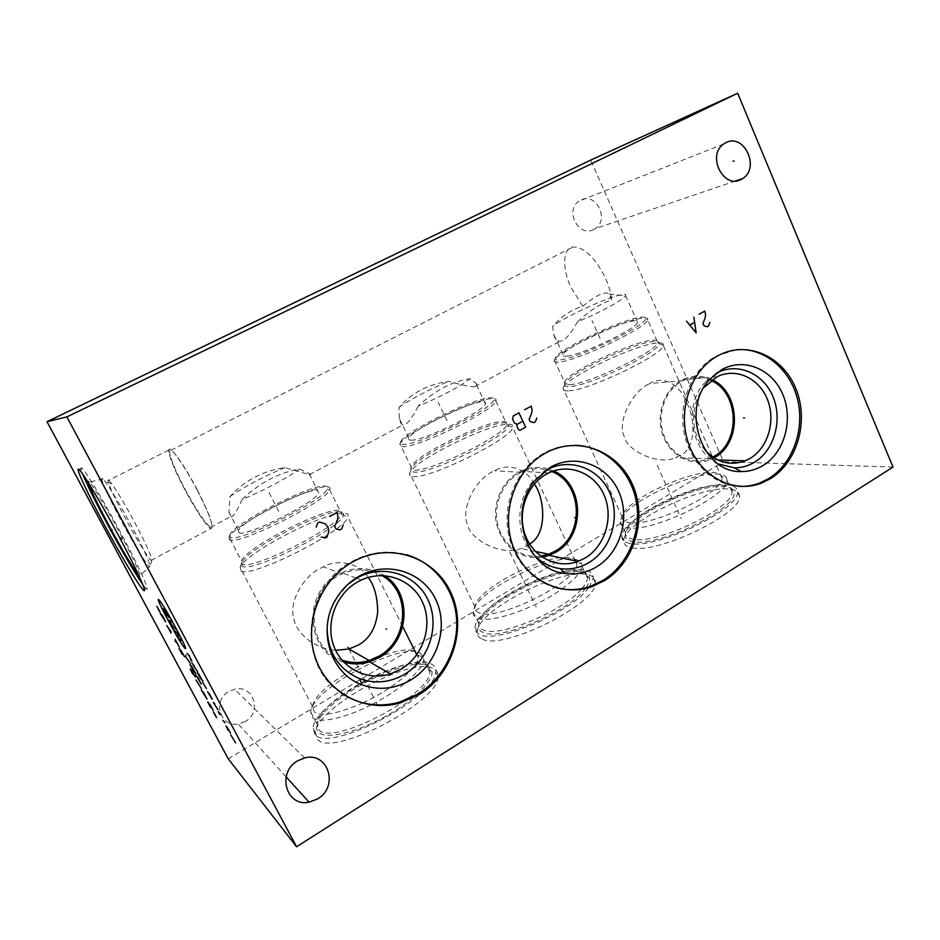 <?xml version="1.0" encoding="UTF-8"?>
<svg xmlns="http://www.w3.org/2000/svg" width="940" height="940" viewBox="0 0 940 940"><rect width="100%" height="100%" fill="white"/><g stroke="black" fill="none" stroke-linecap="round" stroke-linejoin="round"><path stroke-width="0.7" stroke-dasharray="4.7 3.53" d="M893 467.074L723.542 461.716L590.72 160.07M228.244 758.815L723.542 461.716M317.649 739.428C332.255 758.122 439.803 701.487 438.005 676.471C438.322 672.887 436.889 670.279 433.716 668.669C412.613 655.474 317.203 706.527 315.382 732.613L317.649 739.428M482.232 639.094C503.276 650.891 597.875 603.48 595.314 582.612C595.466 578.558 592.952 575.938 587.77 574.751C561.438 567.278 477.497 610.307 477.214 631.739C476.909 635.135 478.578 637.579 482.232 639.094M631.974 547.797C657.589 554.365 742.459 513.604 739.428 496.214C739.357 491.961 735.668 489.576 728.359 489.035C698.385 485.945 623.056 523.098 623.808 540.747C623.631 544.436 626.357 546.786 631.974 547.797M245.152 721.591L238.243 724.047C219.901 727.607 212.146 700.206 229.078 691.382L234.624 689.232C253.459 684.332 262.495 712.332 245.152 721.591M593.751 229.478C578.829 237.984 564.364 210.466 578.981 201.16L580.709 200.126C596.019 191.748 610.001 219.866 595.043 228.726L593.751 229.478M341.079 692.968C296.594 665.05 303.044 586.454 351.63 561.673L354.897 559.935C371.817 551.756 388.89 549.982 406.115 554.624M327.12 628.202C327.39 618.215 330.011 608.826 334.957 600.049L348.059 584.245M343.735 662.101C305.958 653.03 301.893 592.764 337.942 574.575L341.643 572.695C356.848 566.315 371.147 567.302 384.519 575.656M341.925 660.08C306.781 649.528 304.396 592.917 338.435 575.691L342.125 573.823C356.002 567.96 369.244 568.536 381.84 575.55M368.198 577.454C360.373 563.695 338.353 558.266 323.348 566.808L319.87 568.582C304.619 575.914 289.438 599.509 293.445 617.075C295.278 631.269 311.833 648.259 335.627 650.339M362.852 702.873C391.663 689.76 417.666 668.187 418.323 657.812L418.253 655.415L414.963 651.526C398.525 641.491 321.351 680.83 313.267 703.614L312.444 706.41L314.336 712.027C321.927 716.727 337.918 713.766 362.299 703.132M240.887 570.909C250.064 579.099 345.238 531.041 347.918 517.059L348.012 516.812C348.67 514.909 347.941 513.734 345.803 513.287C331.338 508.763 246.597 551.733 240.205 567.079L240.887 570.909M229.63 539.842L229.055 536.916C234.788 524.215 315.135 483.701 327.978 486.849C329.94 487.132 330.492 488.13 329.646 489.858L329.611 489.916C326.121 501.748 237.679 546.023 229.63 539.842M229.818 534.637L230.417 537.375C238.255 543.25 323.701 500.491 327.214 489.07C328.084 487.366 327.578 486.38 325.663 486.109C313.302 483.078 235.106 522.523 229.818 534.637L229.031 536.963M238.948 532.78C245.787 537.422 315.946 502.254 318.766 492.865L317.544 490.48C307.662 487.801 242.826 520.455 238.419 530.454L238.948 532.78M242.156 499.328C236.41 512.23 232.579 518.034 230.641 516.741L228.937 512.112L230.089 496.52C244.471 480.54 262.73 470.916 284.891 467.65L309.601 474.7C311.081 474.876 310.87 474.465 309.002 473.454L299.355 469.048C278.581 472.82 259.511 482.913 242.156 499.328C260.897 492.055 288.85 477.214 299.355 469.048M577.606 321.762C570.369 334.534 564.635 340.997 560.428 341.126L560.123 341.173C557.067 341.655 554.859 339.187 553.495 333.771L552.626 326.615C561.062 316.569 571.109 309.765 582.777 306.24L570.874 287.217C561.944 268.006 562.696 248.125 573.165 246.985C584.469 247.255 595.279 257.725 605.595 278.358C608.979 286.03 610.965 293.233 611.552 299.954C600.966 303.291 589.639 310.564 577.606 321.762C598.945 313.079 623.408 299.789 625.476 295.865L625.641 295.583C626.228 294.22 624.513 293.973 620.482 294.866C605.419 297.933 560.898 318.789 552.626 326.615M197.694 490.633C209.937 514.991 214.226 527.211 210.584 527.293C204.897 523.004 196.084 509.703 184.134 487.378C173.113 466.416 166.404 447.945 170.998 450.272C174.687 451.553 187.201 470.364 197.694 490.633M418.171 406.162C411.591 419.029 406.703 425.197 403.507 424.692L403.272 424.692C401.38 424.669 400.064 422.624 399.336 418.57L398.971 407.561C411.356 393.026 427.947 384.284 448.756 381.335C462.645 385.353 471.328 387.115 474.806 386.599L475.088 386.575C477.79 386.375 477.943 385.13 475.57 382.862L469.894 378.773C451.835 381.464 434.597 390.582 418.171 406.162C437.464 398.454 462.68 385.071 469.894 378.773M230.089 496.52C241.627 488.083 267.066 474.724 284.891 467.65M411.015 440.167C422.612 441.353 483.889 411.356 485.44 403.777C486.074 402.273 485.028 401.615 482.279 401.803C468.261 402.156 411.579 430.097 408.818 438.087C408.172 439.438 408.9 440.143 411.015 440.167M398.971 407.561C407.302 400.922 430.473 388.749 448.756 381.335M493.594 400.264C491.608 409.499 416.961 445.971 403.295 444.326C400.828 444.268 399.97 443.445 400.698 441.847C403.988 432.189 472.327 398.454 489.658 397.843C493.101 397.573 494.405 398.384 493.594 400.264L495.885 401.075C496.673 399.159 495.298 398.337 491.761 398.595C473.819 399.206 403.565 433.869 399.935 443.997L399.911 444.044C399.147 445.713 400.041 446.571 402.579 446.653C416.667 448.451 493.923 410.686 495.862 401.122M412.742 476.521C428.311 479.764 511.524 438.921 512.711 427.524L512.782 427.324C513.346 425.174 511.736 424.152 507.929 424.245C488.177 423.858 413.953 460.577 409.793 472.902L409.711 473.114C408.935 475.111 409.946 476.239 412.742 476.521M576.678 562.155L576.843 564.176C578.441 581.284 497.331 621.88 479.236 612.892C476.075 611.74 474.641 609.743 474.97 606.911L475.57 604.608C481.503 585.937 549.83 552.438 570.709 557.89C574.046 558.572 576.032 559.993 576.678 562.155L581.801 563.965C581.085 561.638 578.923 560.111 575.339 559.382C552.861 553.531 480.223 589.133 473.784 609.261L473.114 611.799C472.785 614.831 474.289 616.981 477.649 618.238C489.952 623.878 535.307 608.427 561.756 589.063M534.331 484.053C527.798 469.73 508.763 462.057 494.522 470.693L492.219 471.892C476.122 478.989 460.024 508.787 467.615 524.755C470.458 540.23 502.312 556.316 520.795 548.502L529.62 544.025M561.897 588.969C574.563 579.721 581.261 572.131 582.001 566.174L581.801 563.965M581.308 589.286C562.907 611.447 498.611 638.002 483.419 630.059C480.023 628.719 478.484 626.498 478.777 623.385L479.071 621.81C483.125 601.612 557.62 564.47 580.767 570.956C584.798 571.849 587.042 573.729 587.512 576.572L589.545 577.971C589.051 575.057 586.736 573.13 582.624 572.202C558.924 565.551 483.019 603.398 478.871 624.113C477.79 628.132 479.271 630.952 483.301 632.585C499.493 641.268 569.628 611.176 585.314 588.522M581.919 588.593C585.456 584.48 587.336 580.955 587.559 578.029L587.512 576.572M585.949 587.688C588.722 583.834 589.921 580.603 589.545 577.971M588.698 587.664C572.084 611.787 497.107 643.947 480.023 634.582C476.392 633.102 474.735 630.681 475.053 627.321C475.44 606.089 559.453 563.072 585.702 570.333C590.872 571.485 593.375 574.07 593.199 578.077L589.439 586.666M540.829 556.163C522.217 558.865 503.358 545.729 498.047 525.871C492.607 506.072 501.772 483.113 518.727 473.631L521.16 472.373C529.42 468.531 537.845 467.65 546.434 469.741M546.728 469.824L551.851 471.575M553.578 470.952L548.067 468.884M547.832 468.813C538.667 466.322 529.643 467.133 520.772 471.257L518.34 472.538C501.678 481.868 492.172 503.875 496.438 523.697C502.559 545.118 515.825 556.492 536.235 557.796M542.356 557.232L536.904 557.773M533.262 554.189C516.095 536.07 515.249 503.029 531.464 483.019L544.06 471.492M575.198 445.278C565.034 445.078 555.258 447.37 545.858 452.152L543.72 453.303C519.702 466.781 504.486 497.225 507.424 526.858C510.314 556.492 530.912 581.625 556.727 587.923M567.255 356.072C582.236 354.697 636.897 328.471 637.532 322.361C638.037 320.822 636.251 320.411 632.162 321.139C615.195 323.748 564.611 348.211 563.013 354.603C562.449 356.037 563.859 356.53 567.255 356.072M582.777 306.24C601.718 290.625 606.841 292.422 609.332 294.032L611.552 299.954M197.6 490.845C186.802 469.988 173.924 450.636 170.14 449.32C165.428 446.923 172.326 465.946 183.664 487.484C194.157 507.659 206.812 526.894 210.854 528.527C214.602 528.456 210.184 515.895 197.6 490.845M108.817 480.293L111.707 483.665C117.571 491.914 125.396 505.132 135.172 523.333C145.547 543.026 151.152 555.223 152.01 559.923L151.152 560.346C148.085 558.125 135.924 538.209 125.067 517.811C113.388 496.014 105.174 477.285 108.817 480.293L170.14 449.32M152.01 559.923L150.095 565.986C149.119 560.933 142.904 547.55 131.459 525.836C120.649 505.755 112.048 491.185 105.668 482.114L103.177 479.001C97.889 473.278 107.125 494.44 120.649 519.609C133.21 543.202 147.204 566.045 149.636 566.691L139.555 575.985L138.603 575.139M150.095 565.986L149.636 566.691M103.177 479.001L89.512 482.044C93.33 486.109 106.984 508.963 119.544 532.475C133.163 557.843 142.257 577.795 139.555 575.985M89.512 482.044C88.219 480.61 87.819 480.798 88.29 482.62M144.396 589.533L146.1 588.616C151.117 593.704 139.672 568.03 121.166 533.567C104.058 501.549 85.704 471.081 81.956 468.202C80.358 466.863 80.593 468.813 82.661 474.042M146.1 588.616L142.668 584.375M645.522 319.012C644.664 326.462 578.053 358.363 560.216 359.856C556.221 360.373 554.553 359.785 555.199 358.093C557.056 350.373 618.05 320.834 638.894 317.509C643.982 316.604 646.191 317.097 645.522 319.012L647.719 319.823C648.341 317.873 646.039 317.356 640.798 318.284C619.26 321.68 556.539 352.054 554.412 360.149L554.4 360.196C553.719 361.947 555.446 362.57 559.559 362.065C577.971 360.596 646.908 327.578 647.707 319.859L657.753 342.524C658.294 340.386 655.92 339.693 650.621 340.445C628.801 343.053 566.303 373.38 564.552 382.251L554.412 360.149M568.794 390.805C588.91 390.382 663.217 354.768 663.334 345.497L663.37 345.332C663.758 343.123 661.149 342.395 655.533 343.171C632.056 345.873 565.668 378.009 563.119 387.95L563.06 388.126C562.39 390.241 564.294 391.134 568.794 390.805M721.697 476.474L721.908 478.143C724.047 492.349 651.314 527.34 629.26 522.687C624.383 521.994 622.057 520.126 622.268 517.059L622.703 515.179C627.074 499.774 688.75 470.529 712.779 472.479C717.796 472.726 720.769 474.065 721.697 476.474L726.632 478.331C725.61 475.734 722.402 474.289 717.009 474.019C691.206 471.892 625.617 502.994 620.846 519.597L620.365 521.665C620.153 524.955 622.633 526.988 627.814 527.763C651.303 532.957 729.299 495.474 726.89 480.164L726.632 478.331M648.33 384.307C633.654 390.64 616.805 420.544 623.995 435.913C626.698 451.271 659.128 465.629 675.461 457.674L680.09 455.465C696.505 448.509 695.154 418.277 687.046 403.577C681.947 387.738 665.426 373.909 649.975 383.438L648.33 384.307M731.872 490.469L731.966 491.667C734.575 507.436 656.731 544.859 633.067 539.207C627.85 538.338 625.335 536.211 625.511 532.851L625.711 531.558C628.378 514.897 695.482 482.62 721.955 485.228C727.842 485.628 731.155 487.366 731.872 490.469L733.823 491.855C733.059 488.683 729.675 486.885 723.647 486.474C696.575 483.771 628.19 516.671 625.452 533.744C624.466 537.938 626.957 540.571 632.949 541.616C658.106 547.726 740.614 506.942 733.823 491.855M629.965 543.426C624.36 542.451 621.657 540.136 621.845 536.481C621.187 519.009 696.552 481.844 726.467 484.77C733.764 485.252 737.442 487.602 737.489 491.82C740.438 509.022 655.509 549.806 629.965 543.426M712.79 457.075L709.489 458.626C692.181 465.794 671.266 455.406 663.957 435.502C656.461 415.715 664.451 390.958 681.195 381.663L682.922 380.747C692.286 376.376 701.639 376.305 710.993 380.536M712.109 379.701C702.321 375.06 692.486 375.048 682.628 379.666L680.889 380.582C663.664 390.135 655.439 415.586 663.147 435.948C670.643 456.417 692.157 467.11 709.947 459.754L713.942 457.839M705.247 450.342C690.512 434.186 689.807 404.611 703.766 387.668M716.151 373.368L705.247 382.11L710.053 379.043M718.277 463.937C690.677 451.846 683.063 404.87 705.247 382.11M735.996 349.809L715.563 356.354C692.063 369.467 678.327 401.968 683.968 432.106C689.466 462.28 713.319 485.287 739.157 486.368M370.995 704.953C344.581 718.442 319.012 723.753 312.585 717.702L310.576 711.662L311.481 708.584C320.246 684.026 402.273 642.208 420.051 652.948L423.646 657.119L423.74 659.751C423 670.009 399.982 690.336 371.829 704.53M317.285 721.791L316.851 723.694L318.954 729.922C332.502 746.595 431.19 694.66 429.827 671.936L429.85 670.208L426.031 664.909C407.608 653.347 323.289 697.175 317.285 721.791L317.121 724.223C323.278 698.984 409.182 654.334 428.064 666.166L432.001 671.595C433.281 681.5 412.319 701.968 383.767 717.385C355.261 732.883 326.192 739.392 318.825 732.566C316.604 730.591 316.04 727.807 317.121 724.223M315.217 734.763L312.985 728.018C314.947 702.18 410.439 651.138 431.448 664.11C434.609 665.696 436.019 668.269 435.678 671.818C437.347 696.587 329.693 753.21 315.217 734.763M376.305 702.732L377.034 704.154L376.305 702.732M348.893 649.011L374.32 698.843M278.687 511.395L268.934 492.29M535.518 605.712L536.176 607.087L535.518 605.712M509.821 552.015L533.72 601.941M447.029 420.779L438.204 402.344M680.607 517.306L681.206 518.633L680.607 517.306M657.189 465.312L678.962 513.639M600.037 338.423L592.012 320.611M240.205 567.079L241.721 562.649L241.463 560.792L242.214 564.059C250.839 571.332 339.058 526.835 341.737 514.015L343.417 515.214C341.561 527.975 251.238 573.717 242.391 566.186L241.721 562.649C247.643 548.373 327.943 507.682 341.408 511.912C343.394 512.323 344.064 513.428 343.417 515.214L348.012 516.812M329.646 489.858L341.737 514.015C342.512 512.147 341.89 511.007 339.869 510.596C326.568 506.437 246.609 547.057 241.463 560.792L229.055 536.916M495.885 401.075L506.883 424.492L508.434 425.691C507.894 436.078 428.993 474.935 414.117 472.056C411.368 471.81 410.439 470.705 411.297 468.743L411.121 466.957C410.392 468.778 411.332 469.812 413.964 470.024C428.499 472.761 505.614 434.914 506.883 424.492C507.588 422.413 506.143 421.426 502.536 421.531C484.253 421.249 414.281 455.923 411.121 466.957L399.935 443.997M409.793 472.902L411.297 468.743C415.128 457.275 485.451 422.495 503.934 422.824C507.506 422.73 508.998 423.681 508.434 425.691L512.782 427.324M569.899 384.648C588.663 384.002 657.518 350.984 657.753 342.524L659.198 343.723C659.598 341.655 657.166 340.985 651.89 341.714C629.859 344.31 566.985 374.743 564.658 383.99L564.552 382.251C563.906 384.19 565.692 384.989 569.899 384.648M663.37 345.332L659.198 343.723C659.621 352.147 589.216 386.011 570.039 386.587C565.68 386.928 563.883 386.058 564.658 383.99L563.119 387.95M286.113 776.851L238.243 724.047M304.548 757.957L234.624 689.232M723.753 143.949L578.981 201.16M735.562 180.95L595.043 228.726M355.825 560.24L354.897 559.935M361.371 580.015L356.601 578.241M356.096 578.053L341.643 572.695M342.125 573.823L323.348 566.808M418.323 657.812L416.784 654.734M402.696 626.581L347.918 517.059M312.444 706.41L240.076 567.337M327.214 489.07L329.611 489.916M318.766 492.865L309.002 473.454M210.584 527.293L230.5 516.683M309.401 474.677L403.272 424.692M474.806 386.599L560.123 341.173M238.419 530.454L228.937 512.112M485.44 403.777L475.57 382.862M408.818 438.087L399.336 418.57M400.698 441.847L399.911 444.044M474.97 606.911L409.711 473.114M576.843 564.176L575.891 562.155M575.256 560.792L512.711 427.524M475.57 604.608L473.784 609.261M478.777 623.385L473.114 611.799M587.559 578.029L582.001 566.174M479.071 621.81L478.871 624.113M477.214 631.739L475.053 627.321M595.314 582.612L593.199 578.077M535.459 551.486L520.795 548.502M521.16 472.373L494.522 470.693M548.643 472.961L520.772 471.257M531.464 483.019L534.472 481.115M547.186 452.175L545.858 452.152M637.532 322.361L625.641 295.583M563.013 354.603L553.495 333.771M609.332 294.032L625.476 295.865M170.998 450.272L573.165 246.985M151.152 560.346L210.854 528.527M111.707 483.665L105.668 482.114M79.136 469.612L81.956 468.202M555.199 358.093L554.4 360.196M622.268 517.059L563.06 388.126M721.908 478.143L663.334 345.497M622.703 515.179L620.846 519.597M625.511 532.851L620.365 521.665M731.966 491.667L726.89 480.164M625.711 531.558L625.452 533.744M623.808 540.747L621.845 536.481M739.428 496.214L737.489 491.82M709.489 458.626L675.461 457.674M682.922 380.747L649.975 383.438M717.855 459.989L709.947 459.754M716.95 376.811L682.628 379.666M718.712 355.344L717.091 355.52M313.267 703.614L311.481 708.584M418.253 655.415L423.646 657.119M429.827 671.936L423.74 659.751M316.851 723.694L310.576 711.662M429.85 670.208L432.001 671.595M315.382 732.613L312.985 728.018M438.005 676.471L435.678 671.818"/><path stroke-width="1.41" d="M296.57 846.764L228.244 758.815L47 421.707L66.869 416.89L296.57 846.764L893 467.074L737.677 93.236L66.869 416.89M118.264 535.072C136.793 569.558 148.344 595.208 143.385 590.085C139.167 586.313 121.213 556.186 104.904 525.765C87.397 493.288 74.178 464.877 79.136 469.612C82.814 472.526 101.132 503.041 118.264 535.072M317.673 798.871L309.06 802.184C286.159 807.26 276.442 772.504 297.627 760.836L304.548 757.957C328.06 751.272 339.281 786.627 317.673 798.871M741.214 179.411C723.553 189.692 706.398 155.206 723.753 143.949L725.798 142.715C743.94 132.669 760.413 167.814 742.741 178.506L741.214 179.411M419.228 694.543L400.099 702.944C365.648 712.908 327.496 693.485 315.535 658.329C303.244 623.314 320.164 579.945 352.547 561.979L355.825 560.24C391.616 542.11 435.279 557.902 451 592.799C467.18 627.45 452.892 674.015 419.228 694.543M604.432 580.697L591.977 586.619C561.039 597.687 524.908 579.674 512.852 545.705C500.456 511.889 515.367 469.753 545.036 453.339L547.186 452.175C579.052 435.584 618.438 451.482 632.714 485.04C647.425 518.363 634.641 562.296 604.432 580.697M770.412 478.672L761.623 483.043C733.811 494.135 700.323 476.886 688.761 444.127C676.882 411.532 690.16 371.1 717.197 356.166L718.712 355.344C747.288 340.221 782.856 356.225 795.816 388.526C809.164 420.603 797.661 462.092 770.412 478.672M47 421.707L590.72 160.07L737.677 93.236M406.115 554.624C433.751 562.437 453.985 588.193 456.499 617.745C459.014 647.319 443.645 678.222 418.159 693.92L399.077 702.298C378.221 707.797 358.892 704.683 341.079 692.968M411.062 679.82C395.2 689.079 378.879 690.747 362.112 684.849C330.727 673.957 316.921 630.646 335.51 599.908C341.361 589.827 349.187 581.954 358.986 576.29C386.657 560.369 422.201 571.414 435.443 598.886C449.085 626.122 437.946 663.628 411.062 679.82M348.059 584.245L356.683 578.194C382.298 563.436 415.292 573.623 427.606 599.086C440.284 624.348 429.921 659.116 404.976 674.074C390.241 682.628 375.119 684.144 359.585 678.657C338.635 669.362 327.813 652.548 327.12 628.202M390.5 673.921L401.321 669.033C423.329 655.861 433.035 625.641 422.8 602.834C412.872 579.874 384.777 569.088 361.371 580.015L357.494 582.001C336.05 594.057 325.216 622.868 333.724 645.827C342.019 668.88 367.669 681.265 390.5 673.921L369.455 661.866C360.819 664.474 352.241 664.557 343.735 662.101M384.519 575.656C412.531 592.788 409.781 640.704 379.795 657.248L369.455 661.866M381.84 575.55C410.78 591.131 409.159 639.576 379.114 656.073L369.162 660.526C359.938 663.311 350.855 663.158 341.925 660.08M335.627 650.339L348.94 648.988L358.68 644.934C369.596 638.659 375.93 627.661 377.704 611.964C377.481 596.783 374.308 585.279 368.198 577.454M529.62 544.025C548.443 533.626 544.06 496.449 534.331 484.053M581.308 589.286L581.919 588.593M585.314 588.522L585.949 587.688M588.698 587.664L589.439 586.666M551.851 471.575C582.765 483.16 584.927 535.013 555.235 551.052L548.702 554.189L540.829 556.163M578.147 561.38C557.655 569.205 533.532 557.596 525.343 535.33C516.918 513.17 526.494 485.298 546.105 474.301L548.643 472.961C569.534 462.715 595.102 473.384 604.279 495.474C613.726 517.423 605.078 546.105 585.221 557.961L578.147 561.38L549.101 555.411L555.893 552.168C585.89 535.918 584.445 483.748 553.578 470.952M549.101 555.411L542.356 557.232M536.904 557.773L536.235 557.796M533.262 554.189C540.806 562.285 549.794 567.102 560.216 568.63C570.439 569.91 580.097 567.842 589.18 562.437C611.505 549.066 620.811 516.448 609.473 492.161C598.475 467.673 568.982 457.063 546.105 470.259L544.06 471.492M596.677 566.808C586.889 572.66 576.49 574.904 565.481 573.541C527.046 570.31 507.424 513.064 534.472 481.115L550.264 467.333C574.951 453.115 606.688 464.607 618.508 491.009C630.681 517.2 620.694 552.356 596.677 566.808M591.977 586.619L590.567 586.278L602.998 580.38C628.461 564.752 642.255 530.759 636.016 500.162C629.894 469.53 604.303 445.96 575.198 445.278M590.567 586.278C579.404 590.097 568.124 590.649 556.727 587.923M138.603 575.139C134.596 570.815 121.119 548.149 108.887 525.319C97.408 503.793 90.546 489.564 88.29 482.62M82.661 474.042C87.232 485.169 95.528 501.96 107.536 524.414C122.423 551.956 134.126 571.943 142.668 584.375M710.993 380.536C739.04 392.274 741.061 441.859 714.141 456.311L712.79 457.075M713.942 457.839L714.764 457.357C742.189 442.611 740.509 392.238 712.109 379.701M703.766 387.668L716.95 376.811C735.703 367.329 758.944 377.974 767.346 399.253C776.005 420.403 768.215 447.569 750.261 458.285L745.255 460.8C730.345 466.146 717.009 462.668 705.247 450.342M718.277 463.937L734.269 467.838C741.425 467.909 748.146 466.04 754.456 462.257C774.478 450.272 782.914 419.722 772.845 396.351C763.08 372.816 736.737 361.771 716.151 373.368M763.033 465.523C756.254 469.612 749.016 471.622 741.319 471.563C702.098 473.396 679.961 409.346 710.053 379.043L721.427 369.831C743.575 357.059 772.093 368.856 782.703 394.248C793.642 419.463 784.63 452.528 763.033 465.523M761.623 483.043L759.931 482.949L768.709 478.578C792.808 463.82 805.122 429.357 797.496 399.101C790.047 368.786 763.503 347.013 735.996 349.809M759.931 482.949C753.21 485.534 746.289 486.673 739.157 486.368M370.995 704.953L371.829 704.53M110.427 530.618L112.072 529.761L110.427 530.618M122.306 538.996L120.626 537.821M158.93 599.837C153.796 594.762 180.034 643.736 184.733 648.048C190.961 655.062 163.078 602.916 158.93 599.837M168.942 617.615L164.559 609.884L167.12 615.9L163.102 608.544M175.216 629.189L171.738 624.83L169.329 620.012L171.327 621.928M175.028 630.963L177.425 633.337L178.847 638.119L181.303 640.563M187.025 653.382L189.563 656.014M190.28 659.469L191.936 661.196L188.834 655.25M191.842 662.876L197.576 671.595M194.31 665.485L194.075 666.554M202.3 680.419L198.845 674.109L197.329 672.488L200.385 678.327L203.075 681.265M206.412 688.562L202.535 682.358M209.35 693.602L212.193 699.219L207.576 691.629L211.594 698.538M214.767 703.707L213.274 702.427L217.998 709.747M220.982 714.729L218.292 711.65L219.69 714.412M222.886 720.381L224.989 722.813M230.523 733.165L227.633 727.913L225.941 725.927L228.385 730.65M230.723 734.857L235.646 742.882M185.897 655.168L185.591 656.555L190.15 663.088M195.79 673.616L191.725 666.331L189.962 664.427L193.264 670.878L194.697 672.441L193.123 669.491M196.437 675.966L201.207 684.038L197.893 677.564L195.356 674.779M160.07 611.952L156.886 606.382L159.271 611.2M160.164 613.303L165.616 621.857L162.256 615.324L160.164 613.303M170.845 633.207L170.974 631.574L166.721 625.523M168.025 627.415L170.775 632.561M174.958 640.892L177.214 643.218M175.134 639.341L179.293 647.096M184.463 656.766L181.361 650.962L179.058 648.541L182.137 654.275M182.43 653.77L180.374 649.916M195.297 676.965L191.866 670.819L190.138 668.939L192.853 674.262M196.084 680.019L201.43 688.679L196.084 680.019M201.301 690.03L207.047 699.16L203.839 692.909L201.301 690.03M213.368 710.675L210.313 704.977L207.705 701.968L210.725 707.609M211.218 707.456L209.185 703.672M213.368 712.097L216.564 717.702L214.379 713.272M347.988 647.225L348.893 649.011L369.162 660.526M733.024 161.292L734.023 160.928M385.929 628.789L386.528 629.072L385.929 628.789M329.681 516.506L337.014 512.488L337.965 516.718L337.389 520.208L334.675 526.447L335.933 528.926L339.916 529.89L341.737 528.879L343.229 524.896M321.233 537.046L325.252 538.009L327.085 536.987L328.882 531.229L327.931 526.999L325.123 523.768L319.553 522.053L317.697 523.063L316.193 527.082M574.61 517.576L575.433 517.682L574.61 517.576M524.696 409.711L531.229 406.139L532.075 410.157L531.558 413.436L529.138 419.24L530.254 421.625L533.803 422.647L535.424 421.755L536.764 418.03M525.648 427.16L518.962 412.848L513.205 416.009L512.676 419.299L514.356 422.882L517.118 424.375L516.859 426.02L518.539 429.592L519.914 430.332L525.648 427.16M522.863 421.202L517.118 424.375M743.552 417.983L744.55 417.959L743.552 417.983M698.996 314.265L704.847 311.058L705.599 314.888L705.129 317.978L702.967 323.419L703.966 325.71L707.139 326.779L708.607 325.969L709.794 322.479M686.47 321.116L696.164 332.854L693.849 317.086M694.378 322.479L689.948 324.899M309.06 802.184L286.113 776.851M742.741 178.506L735.562 180.95M400.099 702.944L399.077 702.298M359.585 678.657L362.112 684.849M416.784 654.734L402.696 626.581M575.891 562.155L575.256 560.792M548.702 554.189L535.459 551.486M560.216 568.63L565.481 573.541M143.385 590.085L144.396 589.533M745.255 460.8L717.855 459.989M734.269 467.838L741.319 471.563"/></g></svg>

